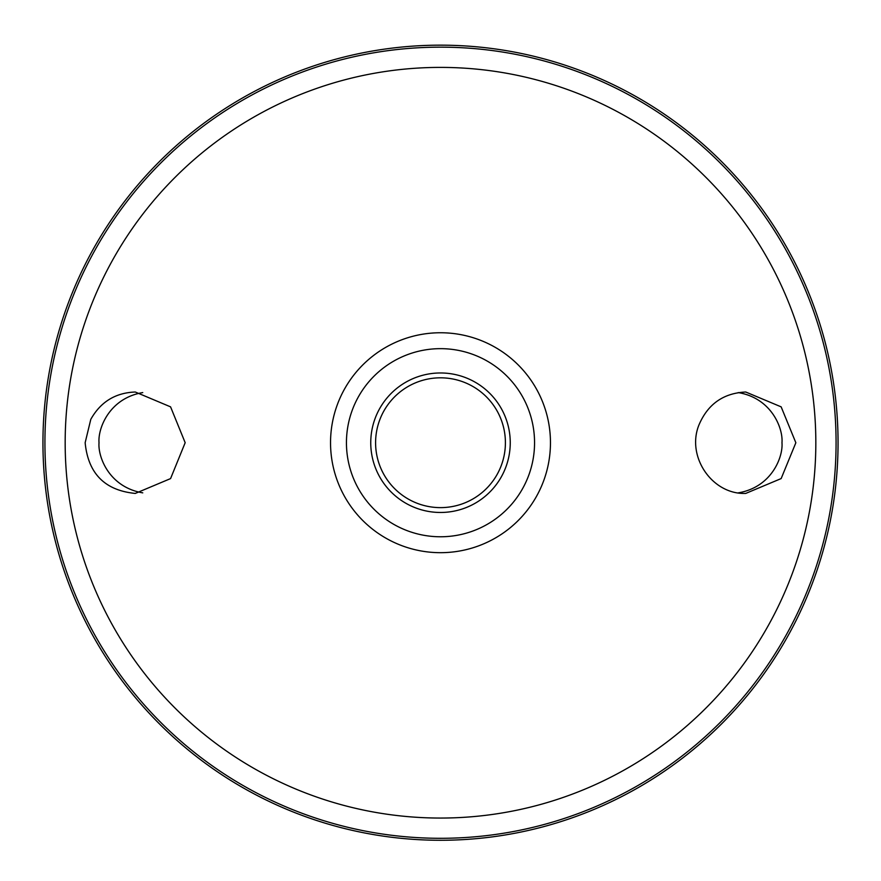 <?xml version="1.0" encoding="UTF-8"?>
<svg xmlns="http://www.w3.org/2000/svg" width="881" height="881" viewBox="0 0 881 881"><rect width="100%" height="100%" fill="white"/><g stroke="black" fill="none" stroke-linecap="round" stroke-linejoin="round"><path stroke-width="1.32" d="M440.5 372.971A69.753 69.753 0 0 1 500.904 477.601A69.753 69.753 0 0 1 380.096 477.601A69.753 69.753 0 0 1 440.5 372.971M440.5 348.656A94.069 94.069 0 0 1 521.959 489.748A94.069 94.069 0 0 1 359.041 489.748A94.069 94.069 0 0 1 440.5 348.656M90.798 419.334C100.621 401.868 115.444 392.761 135.267 392.012L170.573 406.857L185.175 442.703L170.573 478.592L135.267 493.426C104.85 490.431 88.144 473.526 85.149 442.725L90.798 419.334M699.173 424.444C708.093 403.905 723.609 393.091 745.733 392.012L781.15 406.857L795.851 442.747L781.15 478.581L745.733 493.426C711.936 494.77 685.814 456.017 699.173 424.444M440.5 45.162A397.562 397.562 0 0 1 784.795 641.5A397.562 397.562 0 0 1 96.205 641.5A397.562 397.562 0 0 1 440.5 45.162M142.755 392.585C109.057 398.256 97.791 428.761 99.024 442.725C97.791 456.677 109.057 487.182 142.755 492.853M738.245 492.864C771.943 487.182 783.209 456.677 781.976 442.725C783.209 428.761 771.943 398.256 738.245 392.585M440.5 377.817A64.908 64.908 0 0 1 496.708 475.178A64.908 64.908 0 0 1 384.292 475.178A64.908 64.908 0 0 1 440.5 377.817M387.761 480.563A64.908 64.908 0 0 1 387.761 404.886M493.239 404.886A64.908 64.908 0 0 1 493.239 480.563M440.5 332.754A109.971 109.971 0 0 1 535.736 497.699A109.971 109.971 0 0 1 345.264 497.699A109.971 109.971 0 0 1 440.5 332.754M440.5 67.397A375.328 375.328 0 0 1 765.545 630.389A375.328 375.328 0 0 1 115.455 630.389A375.328 375.328 0 0 1 440.5 67.397M440.5 47.156A395.569 395.569 0 0 1 783.077 640.509A395.569 395.569 0 0 1 97.923 640.509A395.569 395.569 0 0 1 440.5 47.156"/></g></svg>

